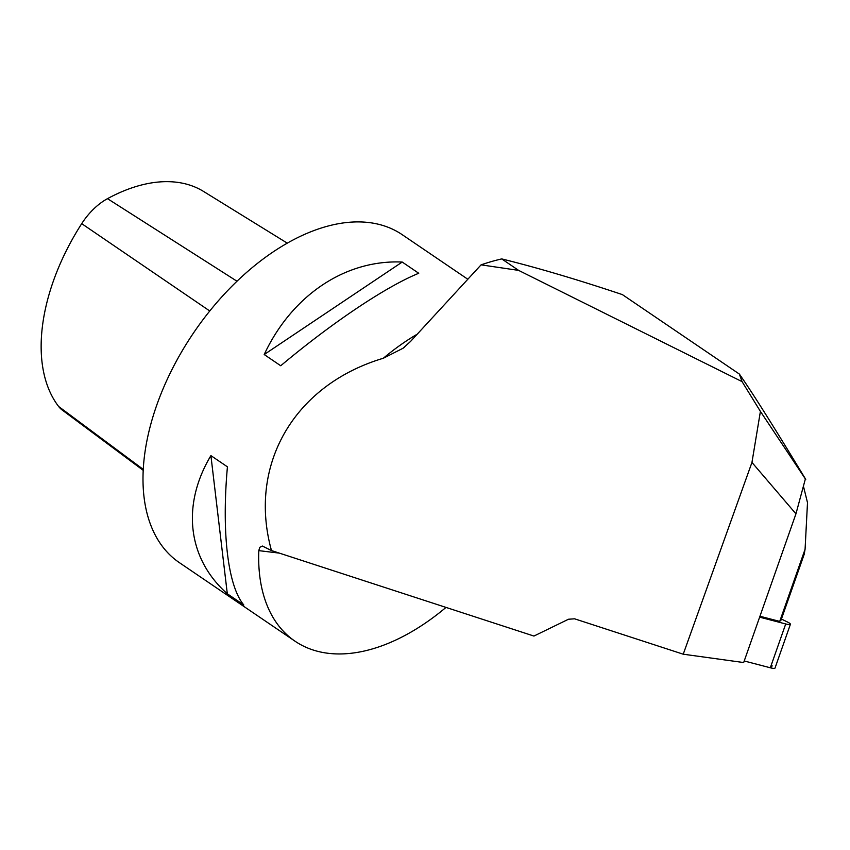 <?xml version="1.0" encoding="UTF-8"?>
<svg xmlns="http://www.w3.org/2000/svg" width="850" height="850" viewBox="0 0 850 850"><rect width="100%" height="100%" fill="white"/><g stroke="black" fill="none" stroke-linecap="round" stroke-linejoin="round"><path stroke-width="1.27" d="M779.716 621.403L781.086 620.032L804.185 554.327L805.077 549.249L779.716 621.403L759.953 616.239M805.077 549.249L807.5 502.658L803.611 486.912M518.617 270.385L481.079 264.849L410.529 341.456L403.038 348.256L383.318 358.254C294.185 384.837 247.722 464.727 271.479 550.556L533.938 636.055L568.491 619.236L574.579 618.811L683.23 654.202L743.676 662.543L795.951 513.836L805.396 478.837C774.562 427.869 752.558 392.944 739.362 374.064L622.37 294.599C577.607 279.618 537.391 267.718 501.734 258.91L518.617 270.385L742.082 381.639L739.362 374.064M683.23 654.202L751.952 462.432L760.41 411.4L742.082 381.639M751.952 462.432L795.951 513.836M760.41 411.4L805.726 479.485M481.079 264.849A277.557 164.316 -55.8 0 1 501.734 258.91M467.383 278.949L402.156 234.643A198.252 117.364 124.2 0 0 174.686 364.31A198.252 117.364 124.2 0 0 179.393 562.657L295.046 641.208A198.252 117.364 -55.8 0 1 258.804 550.641L279.363 553.116M446.006 607.41A198.252 117.364 -55.8 0 1 295.046 641.208M271.479 550.556L262.363 546.04L259.771 547.326L258.804 550.641M418.742 273.264L402.22 262.044C345.323 259.494 291.933 295.269 264.201 354.535L280.723 365.755C332.191 322.618 385.581 286.832 418.742 273.264M227.428 466.831L210.906 455.611C181.252 505.197 187.595 558.652 227.311 593.778L243.833 605.009C227.853 586.001 221.51 532.546 227.428 466.831M287.257 243.132L203.607 191.473A175.079 103.647 124.2 0 0 107.493 198.666A50.182 29.707 124.2 0 0 81.717 223.656A175.079 103.647 124.2 0 0 58.629 406.481A50.182 29.707 124.2 0 0 62.209 410.029L143.225 470.337M227.311 593.778L210.906 455.611M264.201 354.535L402.22 262.044M759.634 617.153L785.719 623.964L770.312 667.781A7.873 1.392 19.4 0 0 774.998 668.1L790.404 624.282A7.873 1.392 -160.6 0 1 785.719 623.964M771.152 665.391L772.193 665.901L770.312 667.781L744.228 660.971L770.312 667.781M790.404 624.282A7.873 1.392 -160.6 0 0 787.599 622.083L781.437 619.034M383.318 358.254A198.252 117.364 -55.8 0 1 416.298 334.719M58.629 406.481L143.278 469.413M107.493 198.666L236.98 281.223M81.717 223.656L209.759 310.983M404.324 347.289L403.017 348.234"/></g></svg>

